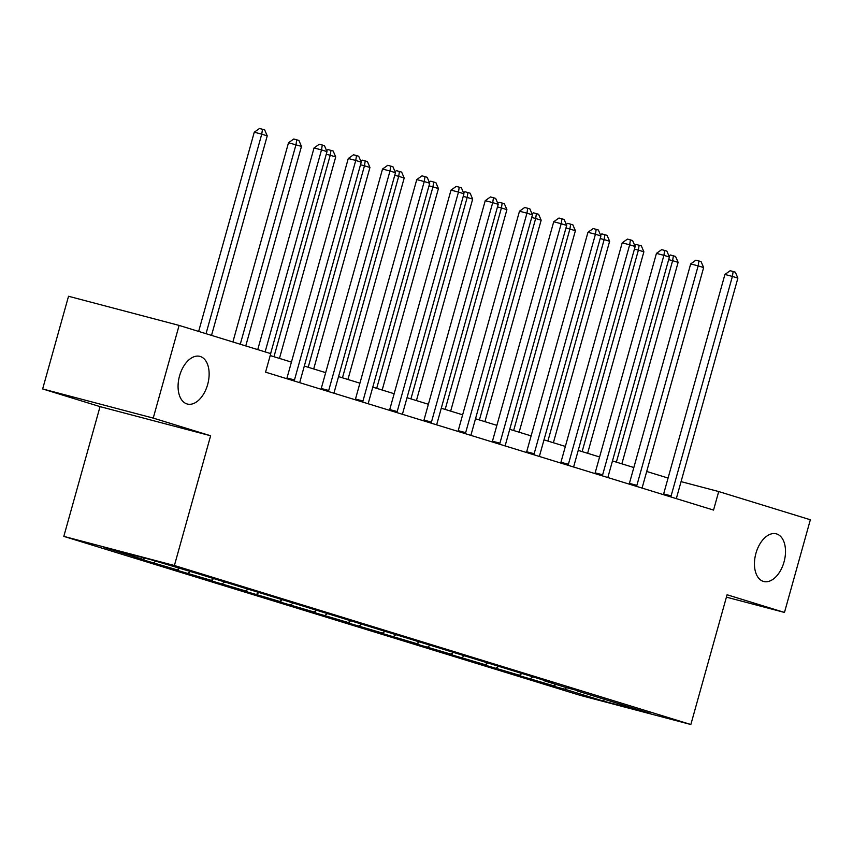 <?xml version="1.0" encoding="UTF-8"?>
<svg xmlns="http://www.w3.org/2000/svg" width="853" height="853" viewBox="0 0 853 853"><rect width="100%" height="100%" fill="white"/><g stroke="black" fill="none" stroke-linecap="round" stroke-linejoin="round"><path stroke-width="1.28" d="M755.929 553.33A24.641 14.693 -75.2 0 1 776.251 533.829A24.641 14.693 -75.2 0 1 784.024 561.978A24.641 14.693 -75.2 0 1 763.702 581.479A24.641 14.693 -75.2 0 1 755.929 553.33M179.556 375.874A24.641 14.693 -75.2 0 1 199.879 356.373A24.641 14.693 -75.2 0 1 207.652 384.522A24.641 14.693 -75.2 0 1 187.319 404.023A24.641 14.693 -75.2 0 1 179.556 375.874M63.815 536.377L580.275 695.376L690.845 724.517L174.396 565.518L63.815 536.377L100.046 406.625L210.627 435.766L153.231 418.098L42.65 388.947L100.046 406.625M42.65 388.947L68.528 296.268L179.109 325.409L153.231 418.098M726.415 597.143L784.472 612.443L810.35 519.765L718.716 491.552L681.057 481.625M144.541 558.022L142.792 559.28L103.949 547.327L151.162 559.771L200.028 574.368L553.405 683.168L543.393 680.523L566.659 687.689L564.654 689.16L554.642 686.526L555.143 684.724M604.489 699.183L603.497 701.123L564.654 689.16M555.698 684.319L553.682 685.791L543.67 683.146L554.642 686.526M553.682 685.791L520.405 675.981L520.906 674.179M521.46 673.774L519.434 675.245L509.422 672.601L520.405 675.981M519.434 675.245L486.157 665.447L486.668 663.634M487.223 663.229L485.197 664.7L475.185 662.067L486.157 665.447M485.197 664.7L451.919 654.901L452.421 653.099M452.986 652.694L450.96 654.155L440.948 651.521L451.919 654.901M450.96 654.155L417.682 644.356L418.183 642.554M418.738 642.149L416.722 643.62L406.71 640.976L417.682 644.356M416.722 643.62L383.445 633.822L383.946 632.009M384.5 631.604L382.475 633.075L372.462 630.442L383.445 633.822M382.475 633.075L349.197 623.276L349.709 621.474M350.263 621.069L348.237 622.53L338.225 619.896L349.197 623.276M348.237 622.53L314.96 612.731L315.461 610.929M316.026 610.524L314 611.996L303.988 609.351L314.96 612.731M314 611.996L280.722 602.197L281.223 600.384M281.778 599.979L279.752 601.45L269.751 598.817L280.722 602.197M279.752 601.45L246.485 591.651L246.986 589.85M247.541 589.444L245.515 590.905L235.503 588.271L246.485 591.651M245.515 590.905L212.237 581.106L212.738 579.304M213.303 578.899L211.277 580.371L201.265 577.726L212.237 581.106M211.277 580.371L178 570.561L178.501 568.759M179.066 568.354L177.04 569.825L167.028 567.192L178 570.561M177.04 569.825L143.762 560.026L144.264 558.225M142.792 559.28L132.78 556.646L143.762 560.026M577.406 690.557L566.659 687.689M577.63 691.069L650.722 713.566L603.497 701.123M179.109 325.409L270.742 353.622L265.56 372.164L713.534 510.083L718.716 491.552M532.443 677.154L530.417 678.625M498.195 666.609L496.169 668.08M463.957 656.074L461.931 657.535M429.72 645.529L427.694 647M395.483 634.984L393.457 636.455M361.235 624.439L359.209 625.91M326.998 613.904L324.972 615.376M292.76 603.359L290.734 604.83M258.512 592.814L256.486 594.285M224.275 582.279L222.249 583.751M190.038 571.734L188.012 573.205M155.8 561.199L153.775 562.66M784.472 612.443L727.076 594.765L690.845 724.517M210.627 435.766L174.396 565.518M668.08 478.053L646.713 471.474M633.832 467.519L612.475 460.94M599.595 456.973L578.227 450.395M565.358 446.428L543.99 439.849M531.12 435.894L509.753 429.315M496.872 425.348L475.516 418.77M462.635 414.803L441.268 408.224M428.398 404.269L407.03 397.69M394.161 393.723L372.793 387.145M359.913 383.178L338.545 376.599M325.675 372.644L304.308 366.065M291.438 362.099L270.198 355.562M265.123 351.894L321.517 149.925L326.998 151.61L270.614 353.59M257.734 349.623L314.043 147.953L321.517 149.925L322.263 145.021L324.46 145.692L326.998 151.61M314.043 147.953L319.278 144.232L322.263 145.021M211.523 335.389L267.234 135.862L261.743 134.166L254.269 132.204L198.642 331.433M254.269 132.204L259.504 128.483L262.489 129.261L261.743 134.166L206.031 333.704M262.489 129.261L264.686 129.944L267.234 135.862M294.104 380.95A3.849 2.292 104.8 0 0 294.477 379.926L355.754 160.46L361.245 162.155L299.968 381.622A3.849 2.292 104.8 0 0 299.766 382.688M286.757 378.689A3.849 2.292 104.8 0 0 287.003 377.964L348.28 158.498L355.754 160.46L356.501 155.566L358.697 156.238L361.245 162.155M348.28 158.498L353.515 154.777L356.501 155.566M328.341 391.484A3.849 2.292 104.8 0 0 328.714 390.471L389.992 171.005L395.483 172.701L334.205 392.167A3.849 2.292 104.8 0 0 334.003 393.233M320.995 389.224A3.849 2.292 104.8 0 0 321.25 388.499L382.528 169.033L389.992 171.005L390.749 166.1L392.945 166.783L395.483 172.701M382.528 169.033L387.752 165.311L390.749 166.1M245.76 345.934L301.472 146.396L288.517 142.739L232.89 341.968M288.517 142.739L293.741 139.018L296.737 139.807L295.98 144.711L240.269 344.249M296.737 139.807L298.934 140.489L301.472 146.396M279.464 358.409L335.709 156.941L330.228 155.257L273.973 356.725M326.56 150.576L327.989 149.563L333.171 151.024L335.709 156.941M330.975 150.352L330.228 155.257L326.272 154.212M362.578 402.03A3.849 2.292 104.8 0 0 362.962 401.017L424.24 181.55L429.72 183.235L368.443 402.701A3.849 2.292 104.8 0 0 368.24 403.778M355.243 399.769A3.849 2.292 104.8 0 0 355.488 399.044L416.765 179.578L424.24 181.55L424.986 176.646L427.182 177.317L429.72 183.235M416.765 179.578L422 175.857L424.986 176.646M313.701 368.954L369.946 167.487L364.466 165.791L308.21 367.259M360.798 161.121L362.226 160.108L367.408 161.569L369.946 167.487M365.212 160.886L364.466 165.791L360.52 164.757M396.816 412.575A3.849 2.292 104.8 0 0 397.199 411.551L458.477 192.085L463.957 193.78L402.691 413.247A3.849 2.292 104.8 0 0 402.488 414.313M389.48 410.314A3.849 2.292 104.8 0 0 389.725 409.589L451.002 190.123L458.477 192.085L459.223 187.191L461.42 187.863L463.957 193.78M451.002 190.123L456.238 186.402L459.223 187.191M347.939 379.489L404.194 178.021L398.703 176.336L342.458 377.804M395.035 171.666L396.464 170.643L401.646 172.114L404.194 178.021M399.449 171.432L398.703 176.336L394.758 175.291M431.064 423.109A3.849 2.292 104.8 0 0 431.437 422.096L492.714 202.63L498.205 204.325L436.928 423.792A3.849 2.292 104.8 0 0 436.725 424.858M423.717 420.849A3.849 2.292 104.8 0 0 423.962 420.124L485.24 200.658L492.714 202.63L493.46 197.725L495.657 198.408L498.205 204.325M485.24 200.658L490.475 196.936L493.46 197.725M382.176 390.034L438.431 188.566L432.94 186.882L376.695 388.35M429.283 182.201L430.701 181.188L435.894 182.649L438.431 188.566M433.697 181.977L432.94 186.882L428.995 185.837M465.301 433.655A3.849 2.292 104.8 0 0 465.674 432.642L526.951 213.175L532.443 214.86L471.165 434.326A3.849 2.292 104.8 0 0 470.963 435.403M457.954 431.394A3.849 2.292 104.8 0 0 458.21 430.669L519.488 211.203L526.951 213.175L527.708 208.271L529.905 208.942L532.443 214.86M519.488 211.203L524.712 207.482L527.708 208.271M416.424 400.579L472.669 199.112L467.188 197.416L410.933 398.884M463.52 192.746L464.949 191.733L470.131 193.194L472.669 199.112M467.934 192.522L467.188 197.416L463.232 196.382M499.538 444.2A3.849 2.292 104.8 0 0 499.922 443.187L561.199 223.721L566.68 225.405L505.402 444.871A3.849 2.292 104.8 0 0 505.2 445.938M492.202 441.939A3.849 2.292 104.8 0 0 492.448 441.214L553.725 221.748L561.199 223.721L561.946 218.816L564.142 219.488L566.68 225.405M553.725 221.748L558.96 218.027L561.946 218.816M450.661 411.114L506.906 209.646L501.425 207.961L445.17 409.429M497.757 203.291L499.186 202.268L504.368 203.739L506.906 209.646M502.172 203.057L501.425 207.961L497.48 206.916M533.775 454.734A3.849 2.292 104.8 0 0 534.159 453.721L595.437 234.255L600.917 235.95L539.65 455.417A3.849 2.292 104.8 0 0 539.448 456.483M526.44 452.485A3.849 2.292 104.8 0 0 526.685 451.759L587.962 232.293L595.437 234.255L596.183 229.35L598.38 230.033L600.917 235.95M587.962 232.293L593.198 228.561L596.183 229.35M484.899 421.659L541.154 220.191L535.663 218.507L479.418 419.975M531.995 213.826L533.424 212.813L538.606 214.274L541.154 220.191M536.409 213.602L535.663 218.507L531.718 217.462M568.023 465.28A3.849 2.292 104.8 0 0 568.397 464.267L629.674 244.8L635.165 246.485L573.888 465.951A3.849 2.292 104.8 0 0 573.685 467.028M560.677 463.019A3.849 2.292 104.8 0 0 560.933 462.294L622.2 242.828L629.674 244.8L630.431 239.896L632.617 240.567L635.165 246.485M622.2 242.828L627.435 239.107L630.431 239.896M602.261 475.825A3.849 2.292 104.8 0 0 602.644 474.812L663.911 255.346L669.402 257.03L608.125 476.496A3.849 2.292 104.8 0 0 607.922 477.563M594.914 473.564A3.849 2.292 104.8 0 0 595.17 472.839L656.447 253.373L663.911 255.346L664.668 250.441L666.865 251.113L669.402 257.03M656.447 253.373L661.672 249.652L664.668 250.441M636.498 486.37A3.849 2.292 104.8 0 0 636.882 485.346L698.159 265.88L703.64 267.575L642.362 487.042A3.849 2.292 104.8 0 0 642.16 488.108M629.162 484.109A3.849 2.292 104.8 0 0 629.407 483.384L690.685 263.918L698.159 265.88L698.906 260.975L701.102 261.658L703.64 267.575M690.685 263.918L695.92 260.186L698.906 260.975M519.136 432.204L575.391 230.736L569.9 229.041L513.655 430.509M566.243 224.371L567.661 223.358L572.853 224.819L575.391 230.736M570.657 224.147L569.9 229.041L565.955 228.007M553.384 442.739L609.628 241.282L604.148 239.586L547.893 441.054M600.48 234.916L601.909 233.893L607.091 235.364L609.628 241.282M604.894 234.682L604.148 239.586L600.192 238.541M587.621 453.284L643.876 251.816L638.385 250.132L582.13 451.6M634.717 245.451L636.146 244.438L641.328 245.899L643.876 251.816M639.132 245.227L638.385 250.132L634.44 249.087M670.735 496.904A3.849 2.292 104.8 0 0 671.119 495.892L732.396 276.425L737.888 278.11L676.61 497.576A3.849 2.292 104.8 0 0 676.408 498.653M663.399 494.644A3.849 2.292 104.8 0 0 663.645 493.919L724.922 274.453L732.396 276.425L733.143 271.521L735.339 272.192L737.888 278.11M724.922 274.453L730.157 270.732L733.143 271.521M621.858 463.829L678.114 262.361L672.622 260.666L616.378 462.134M668.955 255.996L670.383 254.983L675.565 256.444L678.114 262.361M673.38 255.772L672.622 260.666L668.677 259.632M294.477 379.926L287.003 377.964M328.714 390.471L321.25 388.499M362.962 401.017L355.488 399.044M397.199 411.551L389.725 409.589M431.437 422.096L423.962 420.124M465.674 432.642L458.21 430.669M499.922 443.187L492.448 441.214M534.159 453.721L526.685 451.759M568.397 464.267L560.933 462.294M602.644 474.812L595.17 472.839M636.882 485.346L629.407 483.384M671.119 495.892L663.645 493.919"/></g></svg>
